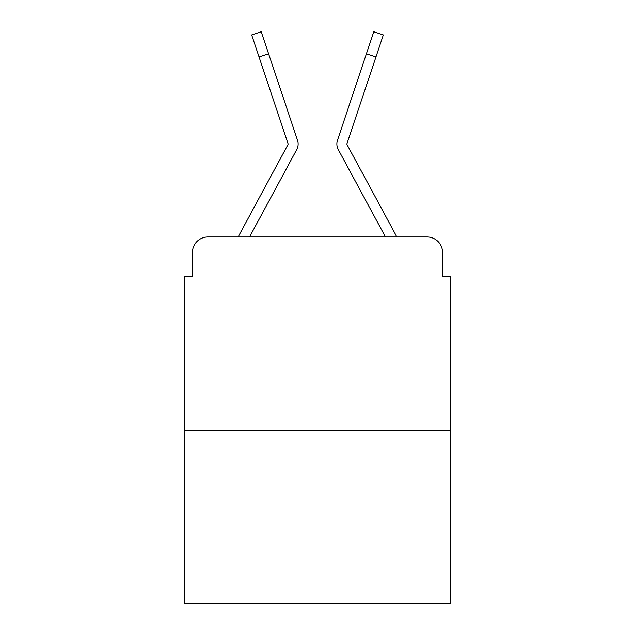 <?xml version="1.0" encoding="UTF-8"?>
<svg xmlns="http://www.w3.org/2000/svg" width="635" height="635" viewBox="0 0 635 635"><rect width="100%" height="100%" fill="white"/><g stroke="black" fill="none" stroke-linecap="round" stroke-linejoin="round"><path stroke-width="0.95" d="M192.437 252.452L192.437 276.455L192.437 252.452A15.486 15.486 0 0 1 207.923 236.966L238.26 236.966A38.719 38.719 0 0 1 239.681 234.053L287.885 144.772A1.548 1.548 0 0 0 287.996 143.542L251.674 34.941L261.223 31.75L268.589 53.785L259.048 56.975M450.31 430.562L184.69 430.562L184.69 603.25L450.31 603.25L450.31 276.455L442.563 276.455L442.563 252.452A15.486 15.486 0 0 0 427.077 236.966L207.923 236.966M184.69 430.562L184.69 276.455L192.437 276.455M286.075 169.315L249.547 236.966L286.075 169.315L249.547 236.966L286.075 169.315L249.547 236.966L286.075 169.315L249.547 236.966L286.075 169.315L249.547 236.966L286.075 169.315L249.547 236.966L286.075 169.315L249.547 236.966L257.096 236.966M377.904 236.966L385.453 236.966L348.925 169.315M346.924 144.034A1.548 1.548 0 0 1 347.004 143.542A1.548 1.548 0 0 0 346.924 144.034A1.548 1.548 0 0 1 347.004 143.542A1.548 1.548 0 0 0 346.924 144.034A1.548 1.548 0 0 1 347.004 143.542A1.548 1.548 0 0 0 346.924 144.034A1.548 1.548 0 0 1 347.004 143.542A1.548 1.548 0 0 0 346.924 144.034A1.548 1.548 0 0 1 347.004 143.542A1.548 1.548 0 0 0 346.924 144.034A1.548 1.548 0 0 1 347.004 143.542A1.548 1.548 0 0 0 346.924 144.034A1.548 1.548 0 0 1 347.004 143.542A1.548 1.548 0 0 0 347.115 144.772A1.548 1.548 0 0 1 346.924 144.034A1.548 1.548 0 0 0 347.115 144.772A1.548 1.548 0 0 1 346.924 144.034A1.548 1.548 0 0 0 347.115 144.772A1.548 1.548 0 0 1 346.924 144.034A1.548 1.548 0 0 0 347.115 144.772A1.548 1.548 0 0 1 346.924 144.034A1.548 1.548 0 0 0 347.115 144.772A1.548 1.548 0 0 1 346.924 144.034A1.548 1.548 0 0 0 347.115 144.772A1.548 1.548 0 0 1 346.924 144.034A1.548 1.548 0 0 0 347.115 144.772A1.548 1.548 0 0 1 346.924 144.034A1.548 1.548 0 0 0 347.115 144.772A1.548 1.548 0 0 1 346.924 144.034A1.548 1.548 0 0 0 347.115 144.772A1.548 1.548 0 0 1 346.924 144.034A1.548 1.548 0 0 0 347.115 144.772A1.548 1.548 0 0 1 346.924 144.034A1.548 1.548 0 0 0 347.115 144.772A1.548 1.548 0 0 1 346.924 144.034A1.548 1.548 0 0 0 347.115 144.772L395.319 234.053A38.719 38.719 0 0 1 396.74 236.966L427.077 236.966M442.563 276.455L442.563 252.452M249.547 236.966L296.743 149.558A11.613 11.613 0 0 0 297.537 140.351L268.589 53.785M385.453 236.966L338.257 149.558A11.613 11.613 0 0 1 337.463 140.351L373.777 31.75L383.326 34.941L375.952 56.975L366.411 53.785M287.885 144.772A1.548 1.548 0 0 0 287.996 143.542A1.548 1.548 0 0 1 288.076 144.034A1.548 1.548 0 0 0 287.996 143.542A1.548 1.548 0 0 1 288.076 144.034A1.548 1.548 0 0 0 287.996 143.542A1.548 1.548 0 0 1 288.076 144.034A1.548 1.548 0 0 0 287.996 143.542A1.548 1.548 0 0 1 288.076 144.034A1.548 1.548 0 0 0 287.996 143.542A1.548 1.548 0 0 1 288.076 144.034A1.548 1.548 0 0 0 287.996 143.542A1.548 1.548 0 0 1 288.076 144.034A1.548 1.548 0 0 0 287.996 143.542M347.004 143.542L375.952 56.975M251.674 34.941L261.223 31.75M373.777 31.75L383.326 34.941"/></g></svg>
